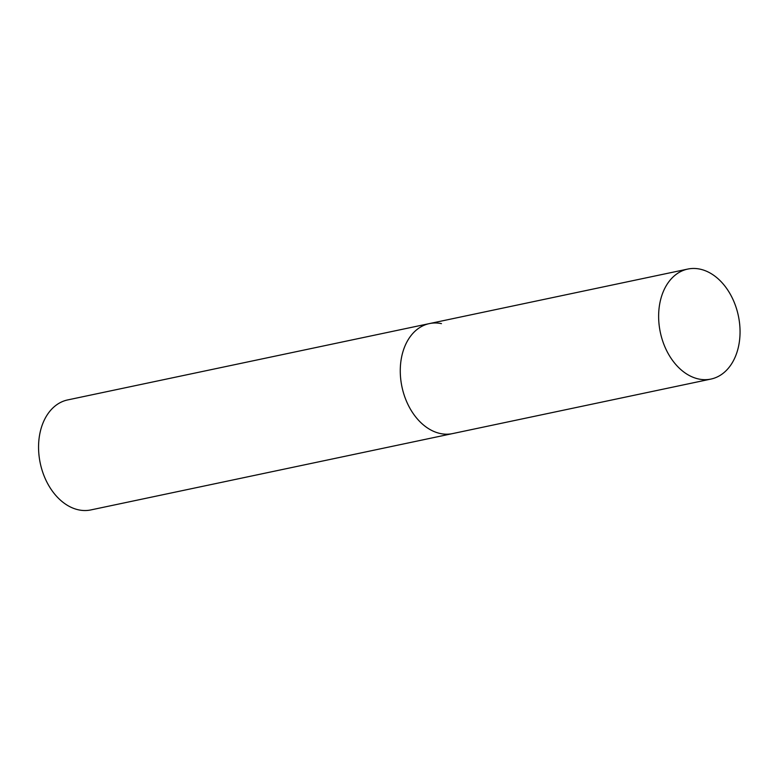 <?xml version="1.0" encoding="UTF-8"?>
<svg xmlns="http://www.w3.org/2000/svg" width="779" height="779" viewBox="0 0 779 779"><rect width="100%" height="100%" fill="white"/><g stroke="black" fill="none" stroke-linecap="round" stroke-linejoin="round"><path stroke-width="1.17" d="M687.73 269.076A56.205 39.885 78.1 0 0 658.635 315.641A56.205 39.885 78.1 0 0 710.945 379.071A56.205 39.885 78.1 0 0 740.05 332.506A56.205 39.885 78.1 0 0 687.73 269.076L429.375 323.597A56.205 39.885 78.1 0 0 400.27 370.161A56.205 39.885 78.1 0 0 452.589 433.591A56.205 39.885 -101.9 0 1 440.495 433.562A56.205 39.885 -101.9 0 1 400.659 378.497A56.205 39.885 -101.9 0 1 429.375 323.597A56.205 39.885 -101.9 0 1 441.459 323.626M710.945 379.071L90.88 509.924A56.205 39.885 -101.9 0 1 78.796 509.894A56.205 39.885 -101.9 0 1 38.95 454.829A56.205 39.885 -101.9 0 1 67.666 399.929L429.375 323.597"/></g></svg>

